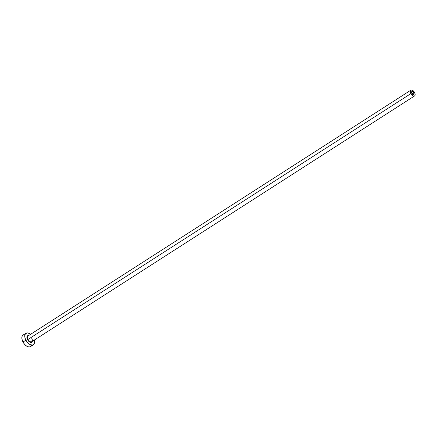 <?xml version="1.0" encoding="UTF-8"?>
<svg xmlns="http://www.w3.org/2000/svg" width="437" height="437" viewBox="0 0 437 437"><rect width="100%" height="100%" fill="white"/><g stroke="black" fill="none" stroke-linecap="round" stroke-linejoin="round"><path stroke-width="0.66" d="M411.796 93.338A1.715 0.94 -122.7 0 1 411.791 91.612A1.715 0.94 -122.7 0 1 413.642 92.77L412.075 93.775L413.642 92.77L413.894 94.146L413.517 94.556L412.867 94.463L411.796 93.338L411.545 91.961L411.922 91.552L412.572 91.644L413.642 92.77A1.715 0.94 -122.7 0 1 413.642 94.496A1.715 0.94 -122.7 0 1 411.796 93.338M28.099 335.922A3.43 1.885 57.3 0 0 28.05 339.412L27.542 339.664A3.84 2.109 -122.7 0 1 28.552 335.627M410.867 90.169L28.044 335.955A3.43 1.885 57.3 0 0 28.05 339.412A3.43 1.885 57.3 0 0 31.754 341.729L414.571 95.938A3.43 1.885 -122.7 0 1 410.873 93.622L28.05 339.412L410.873 93.622A3.43 1.885 -122.7 0 1 410.867 90.169A3.43 1.885 -122.7 0 1 414.566 92.486A3.43 1.885 -122.7 0 1 414.571 95.938M25.903 333.256L23.008 335.113A6.861 3.769 57.3 0 0 23.019 342.024A6.861 3.769 57.3 0 0 30.421 346.661L33.316 344.798A6.861 3.769 -122.7 0 1 25.914 340.166L23.019 342.024L25.914 340.166A6.861 3.769 -122.7 0 1 25.903 333.256A6.861 3.769 -122.7 0 1 30.503 334.376L29.011 333.393L27.203 332.907L25.253 333.906L24.767 336.632L25.362 338.97L26.608 341.319L28.307 343.313L30.202 344.662L32.791 345.039L34.31 343.395L34.206 340.15A6.861 3.769 -122.7 0 1 33.316 344.798M32.333 340.958L31.759 342.204L30.464 342.384L27.93 340.308L26.886 337.096L27.455 335.851L28.755 335.671M22.871 335.212L22.014 336.517L21.872 338.489L22.467 340.827L23.713 343.176L25.412 345.175L27.307 346.519L29.115 347.005L30.557 346.563M31.071 346.006L31.415 345.252M24.314 334.764L23.527 334.873M414.566 92.486L412.419 90.235L411.124 90.044L410.37 90.869L410.873 93.622L413.014 95.872L414.309 96.064L414.899 95.616L415.139 94.25L414.566 92.486M32.262 341.401A3.84 2.109 -122.7 0 1 30.246 342.313A3.84 2.109 -122.7 0 1 27.542 339.664L28.05 339.412A3.43 1.885 57.3 0 0 31.699 341.761A3.43 1.885 57.3 0 0 31.743 338.271M31.754 341.729L32.109 339.707"/></g></svg>
